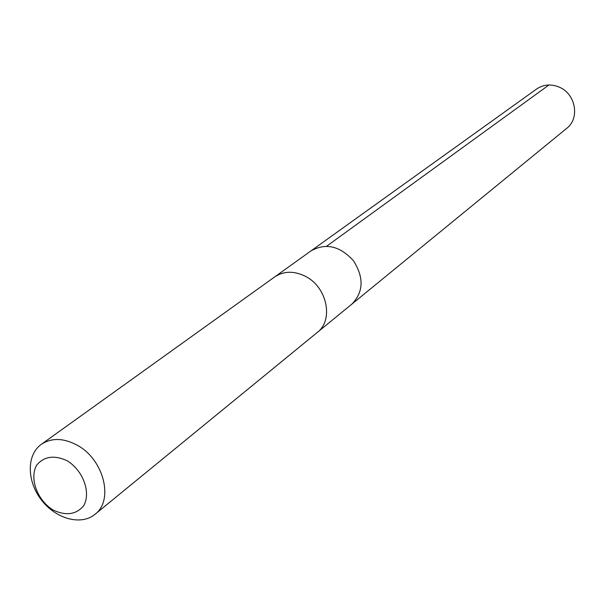 <?xml version="1.0" encoding="UTF-8"?>
<svg xmlns="http://www.w3.org/2000/svg" width="605" height="605" viewBox="0 0 605 605"><rect width="100%" height="100%" fill="white"/><g stroke="black" fill="none" stroke-linecap="round" stroke-linejoin="round"><path stroke-width="0.91" d="M275.298 276.493L311.061 250.833C325.793 242.673 339.912 245.948 353.396 260.664C364.104 277.506 363.597 291.988 351.891 304.103L566.696 128.366C579.832 118.527 575.915 94.433 559.882 87.415C551.495 83.74 543.721 84.276 536.559 89.048L311.061 250.833C325.793 242.673 339.912 245.948 353.396 260.664C364.104 277.506 363.597 291.988 351.891 304.103L317.829 331.963M94.947 514.341L317.217 332.485C333.945 320.113 327.139 286.952 305.366 276.296C294 270.715 283.76 270.934 274.64 276.946L41.299 444.35C26.507 454.786 26.726 481.066 41.337 499.881C55.713 518.871 81.025 525.911 94.947 514.341C113.99 500.464 103.954 459.671 77.516 445.386C63.722 437.922 51.652 437.581 41.299 444.35M67.344 460.851C54.238 454.786 43.976 456.276 36.557 465.313C29.32 478.555 37.162 499.919 52.801 509.871C65.673 516.035 75.935 514.711 83.588 505.916C91.196 492.818 83.346 470.879 67.344 460.851M326.655 246.19L548.939 84.987"/></g></svg>
